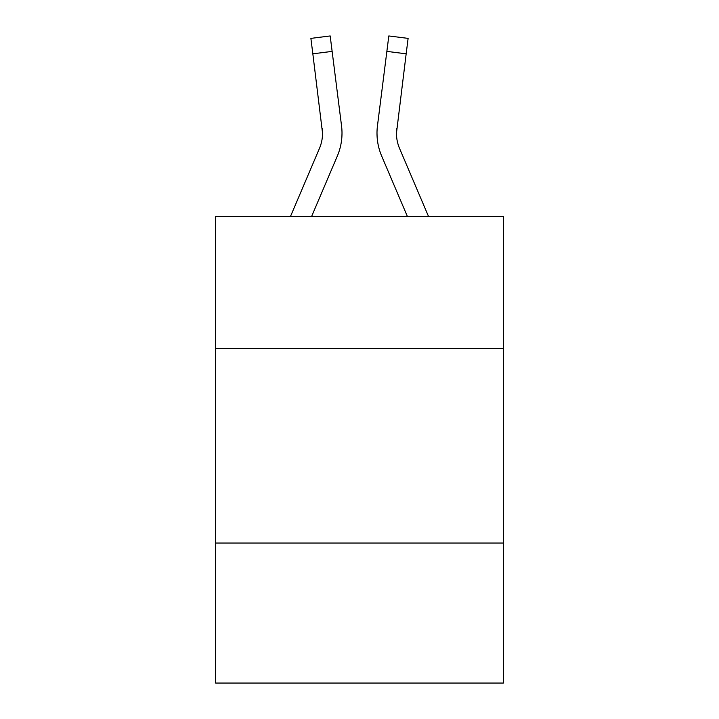 <?xml version="1.0" encoding="UTF-8"?>
<svg xmlns="http://www.w3.org/2000/svg" width="719" height="719" viewBox="0 0 719 719"><rect width="100%" height="100%" fill="white"/><g stroke="black" fill="none" stroke-linecap="round" stroke-linejoin="round"><path stroke-width="1.08" d="M503.39 348.607L503.39 216.392L215.61 216.392L215.61 348.607L503.39 348.607L503.39 683.05L215.61 683.05L215.61 348.607M503.39 543.052L215.61 543.052M311.633 216.392L337.337 156.023A58.329 58.329 -31.4 0 0 341.543 125.861L332.133 51.382L312.837 53.817L310.887 38.386L330.183 35.95L332.133 51.382M290.503 216.392L319.452 148.402A38.889 38.889 -25.5 0 0 322.552 133.249L312.837 53.817M341.246 123.524L341.543 125.861M428.497 216.392L399.548 148.402A38.889 38.889 25.5 0 1 396.448 133.231L406.163 53.817L386.867 51.382L388.817 35.95L408.113 38.386L388.817 35.95L408.113 38.386L388.817 35.95L408.113 38.386L388.817 35.95L408.113 38.386L388.817 35.95L408.113 38.386L388.817 35.95L408.113 38.386L388.817 35.95L408.113 38.386L388.817 35.95L408.113 38.386L388.817 35.95L408.113 38.386L388.817 35.95L408.113 38.386L388.817 35.95L408.113 38.386L388.817 35.95L408.113 38.386L388.817 35.95L408.113 38.386L388.817 35.95L408.113 38.386L388.817 35.95L408.113 38.386L388.817 35.95L408.113 38.386L388.817 35.95L408.113 38.386L388.817 35.95L408.113 38.386L388.817 35.95L408.113 38.386L388.817 35.95L408.113 38.386L388.817 35.95L408.113 38.386L388.817 35.95L408.113 38.386L388.817 35.95L408.113 38.386L388.817 35.95L408.113 38.386L406.163 53.817M407.367 216.392L381.663 156.023A58.329 58.329 31.4 0 1 377.457 125.861L386.867 51.382M396.493 135.073L396.753 128.297A38.889 38.889 31.4 0 0 399.548 148.402A38.889 38.889 31.4 0 1 396.448 133.24A38.889 38.889 31.4 0 0 399.548 148.402A38.889 38.889 31.4 0 1 396.448 133.24A38.889 38.889 31.4 0 0 399.548 148.402A38.889 38.889 31.4 0 1 396.448 133.24A38.889 38.889 31.4 0 0 399.548 148.402A38.889 38.889 31.4 0 1 396.448 133.24A38.889 38.889 31.4 0 0 399.548 148.402A38.889 38.889 31.4 0 1 396.448 133.24A38.889 38.889 31.4 0 0 399.548 148.402A38.889 38.889 31.4 0 1 396.448 133.24A38.889 38.889 31.4 0 0 399.548 148.402A38.889 38.889 31.4 0 1 396.448 133.24A38.889 38.889 31.4 0 0 399.548 148.402A38.889 38.889 31.4 0 1 396.448 133.24A38.889 38.889 31.4 0 0 399.548 148.402A38.889 38.889 31.4 0 1 396.448 133.24A38.889 38.889 31.4 0 0 399.548 148.402A38.889 38.889 31.4 0 1 396.448 133.24A38.889 38.889 31.4 0 0 399.548 148.402A38.889 38.889 31.4 0 1 396.448 133.24A38.889 38.889 31.4 0 0 399.548 148.402A38.889 38.889 31.4 0 1 396.448 133.24A38.889 38.889 31.4 0 0 399.548 148.402A38.889 38.889 31.4 0 1 396.448 133.24A38.889 38.889 31.4 0 0 399.548 148.402A38.889 38.889 31.4 0 1 396.448 133.24A38.889 38.889 31.4 0 0 399.548 148.402A38.889 38.889 31.4 0 1 396.448 133.24A38.889 38.889 31.4 0 0 399.548 148.402A38.889 38.889 31.4 0 1 396.448 133.24A38.889 38.889 31.4 0 0 399.548 148.402A38.889 38.889 31.4 0 1 396.448 133.24A38.889 38.889 31.4 0 0 399.548 148.402A38.889 38.889 31.4 0 1 396.448 133.24A38.889 38.889 31.4 0 0 399.548 148.402A38.889 38.889 31.4 0 1 396.448 133.24A38.889 38.889 31.4 0 0 399.548 148.402A38.889 38.889 31.4 0 1 396.448 133.24A38.889 38.889 31.4 0 0 399.548 148.402A38.889 38.889 31.4 0 1 396.448 133.24A38.889 38.889 31.4 0 0 399.548 148.402A38.889 38.889 31.4 0 1 396.448 133.24A38.889 38.889 31.4 0 0 399.548 148.402A38.889 38.889 31.4 0 1 396.448 133.24A38.889 38.889 31.4 0 0 399.548 148.402A38.889 38.889 31.4 0 1 396.448 133.24A38.889 38.889 31.4 0 0 399.548 148.402A38.889 38.889 31.4 0 1 396.448 133.24M319.452 148.402A38.889 38.889 -31.4 0 0 322.552 133.24A38.889 38.889 -31.4 0 1 319.452 148.402A38.889 38.889 -31.4 0 0 322.552 133.24A38.889 38.889 -31.4 0 1 319.452 148.402A38.889 38.889 -31.4 0 0 322.552 133.24A38.889 38.889 -31.4 0 1 319.452 148.402A38.889 38.889 -31.4 0 0 322.552 133.24A38.889 38.889 -31.4 0 1 319.452 148.402A38.889 38.889 -31.4 0 0 322.552 133.24A38.889 38.889 -31.4 0 1 319.452 148.402A38.889 38.889 -31.4 0 0 322.552 133.24A38.889 38.889 -31.4 0 1 319.452 148.402A38.889 38.889 -31.4 0 0 322.552 133.24A38.889 38.889 -31.4 0 1 319.452 148.402A38.889 38.889 -31.4 0 0 322.552 133.24A38.889 38.889 -31.4 0 1 319.452 148.402A38.889 38.889 -31.4 0 0 322.552 133.24A38.889 38.889 -31.4 0 1 319.452 148.402A38.889 38.889 -31.4 0 0 322.552 133.24A38.889 38.889 -31.4 0 1 319.452 148.402A38.889 38.889 -31.4 0 0 322.552 133.24A38.889 38.889 -31.4 0 1 319.452 148.402A38.889 38.889 -31.4 0 0 322.552 133.24A38.889 38.889 -31.4 0 1 319.452 148.402A38.889 38.889 -31.4 0 0 322.552 133.24A38.889 38.889 -31.4 0 1 319.452 148.402A38.889 38.889 -31.4 0 0 322.552 133.24A38.889 38.889 -31.4 0 1 319.452 148.402A38.889 38.889 -31.4 0 0 322.552 133.24A38.889 38.889 -31.4 0 1 319.452 148.402A38.889 38.889 -31.4 0 0 322.552 133.24A38.889 38.889 -31.4 0 1 319.452 148.402A38.889 38.889 -31.4 0 0 322.552 133.24A38.889 38.889 -31.4 0 1 319.452 148.402A38.889 38.889 -31.4 0 0 322.552 133.24A38.889 38.889 -31.4 0 1 319.452 148.402A38.889 38.889 -31.4 0 0 322.552 133.24A38.889 38.889 -31.4 0 1 319.452 148.402A38.889 38.889 -31.4 0 0 322.552 133.24A38.889 38.889 -31.4 0 1 319.452 148.402A38.889 38.889 -31.4 0 0 322.552 133.24A38.889 38.889 -31.4 0 1 319.452 148.402A38.889 38.889 -31.4 0 0 322.552 133.24A38.889 38.889 -31.4 0 1 319.452 148.402A38.889 38.889 -31.4 0 0 322.552 133.24A38.889 38.889 -31.4 0 1 319.452 148.402A38.889 38.889 -31.4 0 0 322.552 133.24A38.889 38.889 -31.4 0 1 319.452 148.402A38.889 38.889 -31.4 0 0 322.552 133.24L322.247 128.297A38.889 38.889 -31.4 0 1 319.452 148.402M342.001 133.141L341.929 136.017L342.001 133.141M377.071 136.017L376.999 133.141M377.457 125.861L377.754 123.524M408.113 38.386L388.817 35.95M310.887 38.386L330.183 35.95"/></g></svg>
